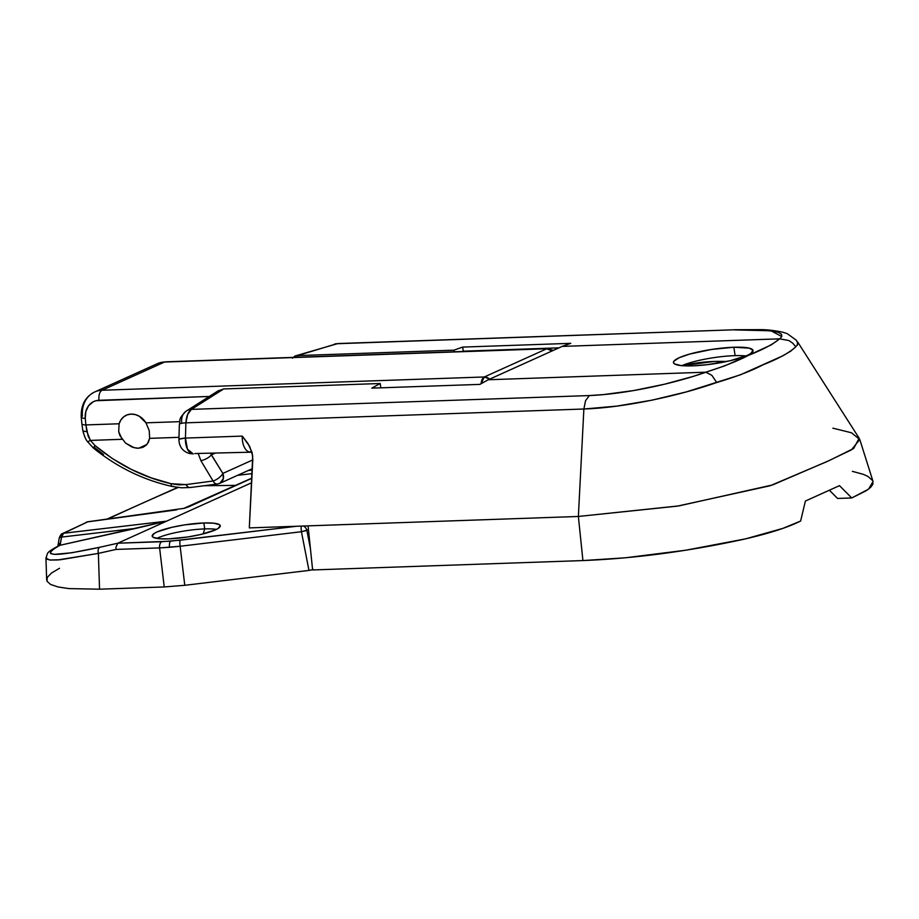 <?xml version="1.0" encoding="UTF-8"?>
<svg xmlns="http://www.w3.org/2000/svg" width="919" height="919" viewBox="0 0 919 919"><rect width="100%" height="100%" fill="white"/><g stroke="black" fill="none" stroke-linecap="round" stroke-linejoin="round"><path stroke-width="1.38" d="M733.856 347.244A40.252 7.272 171.4 0 1 753.063 350.53A40.252 7.272 171.4 0 1 733.305 359.961A40.252 7.272 171.4 0 1 692.673 365.842L681.197 365.59L674.603 363.958L673.489 362.695L673.891 361.201L679.175 357.732L689.652 354.079L711.444 349.473L733.856 347.244L749.318 348.152L753.04 350.392L750.708 353.574L747.342 355.366L730.157 360.73L707.285 364.682L692.673 365.842A40.252 7.272 171.4 0 1 673.455 362.568A40.252 7.272 171.4 0 1 693.225 353.126A40.252 7.272 171.4 0 1 733.856 347.244L735.12 355.642L733.856 347.244M872.809 480.924L872.901 484.21L870.626 487.369L866.226 490.746L851.741 497.96L837.565 498.443L829.375 490.229M852.372 471.344L863.412 474.353L867.904 476.41L872.579 480.522M797.198 345.314L797.715 342.063L859.15 438.202L853.694 448.438L829.409 460.476L772.695 484.91L679.084 505.864L578.373 516.467L677.257 506.151L770.122 485.76L826.583 461.763L851.442 449.873L859.77 439.466L873.05 481.51L868.547 489.149L851.741 497.96L839.484 485.646L805.4 501.039L800.621 521.039L782.942 528.356L745.631 538.844L685.769 550.217L625.334 557.799L582.922 560.567L578.373 516.467L583.875 409.012L185.891 422.832L185.431 438.076L242.283 436.1L248.05 443.647L252.105 452.596L252.817 459.477L249.313 527.897L578.373 516.467L583.875 409.012L616.867 406.106L652.145 400.133L686.298 391.908L740.22 374.883L782.896 355.779L790.822 351.104L795.785 346.808L797.933 343.982L796.486 340.34L787.307 333.689L782.666 332.161C773.993 330.426 766.549 329.588 760.312 329.645L735.912 329.726L336.791 343.729L297.538 355.596L454.02 350.162A1665.733 885.112 -92 0 1 462.659 347.095L570.779 343.338A1665.733 885.112 88 0 0 562.141 346.406L779.84 338.835L781.851 336.354L781.483 334.263L778.864 332.575L773.993 331.265L757.98 329.829L734.729 329.91L771.007 330.794L781.782 336.526M693.248 376.388L705.769 372.195L488.311 379.754A1665.733 885.112 88 0 0 479.913 384.383L371.793 388.14A1665.733 885.112 -92 0 1 380.19 383.51L223.685 388.944L191.416 409.38L589.355 395.561L603.542 394.584L633.788 390.541L664.598 384.199L693.248 376.388M251.668 451.562A13.877 7.375 -92 0 1 250.117 451.93A13.877 7.375 -92 0 1 242.283 436.1L185.431 438.076L185.891 422.832C186.362 416.25 188.2 411.769 191.416 409.38L187.614 414.492L185.891 422.832L583.875 409.012L585.564 400.684L589.355 395.561L191.416 409.38L223.685 388.944L217.78 391.057L223.685 388.944L380.19 383.51L380.845 387.818L380.19 383.51A1665.733 885.112 88 0 0 371.793 388.14L479.913 384.383A1665.733 885.112 88 0 1 488.311 379.754L562.141 346.406L488.311 379.754L705.769 372.195L724.769 365.865L748.525 355.331L771.34 344.832L779.611 338.847L562.141 346.406A1665.733 885.112 88 0 1 570.779 343.338L462.659 347.095A1665.733 885.112 88 0 0 454.02 350.162L454.273 351.782L454.02 350.162L297.538 355.596L336.791 343.729L735.889 329.726L337.951 343.545L294.965 356.021L292.472 358.203L295.079 355.986L297.538 355.596M298.216 357.204L297.963 355.584L298.216 357.204M837.565 498.443L851.741 497.96L839.484 485.646L805.4 501.039L800.621 521.039C787.56 527.598 768.135 533.778 742.345 539.579C687.217 551.503 634.076 558.499 582.922 560.567L312.621 569.952L582.922 560.567L578.373 516.467L308.072 525.863L312.621 569.952L308.072 525.863L249.313 527.897L252.714 455.973L249.692 446.439L242.283 436.1A13.877 7.375 -92 0 0 249.922 451.93M859.77 439.466L851.442 432.757L832.89 428.185M462.659 347.095L463.279 351.173L558.947 347.853L463.279 351.173L462.659 347.095M462.556 351.495L463.279 351.173L462.556 351.495M716.717 382.511L711.857 375.32L705.964 372.206C673.995 383.522 625.724 394.125 589.355 395.561L585.564 400.684L583.875 409.012C625.219 407.657 680.106 395.446 716.717 382.511C736.119 376.767 751.558 370.862 763.023 364.797C778.496 358.709 789.41 352.712 795.785 346.808L792.764 343.189L788.881 340.535L779.611 338.847C773.304 344.108 762.942 349.599 748.525 355.331C737.819 360.949 723.563 366.566 705.769 372.195L711.857 375.32L716.717 382.511M779.84 338.835L788.881 340.535L792.764 343.189L795.785 346.808M178.906 439.592A13.877 2.056 1.7 0 1 185.431 438.076A13.877 7.375 88 0 0 193.266 453.906L187.476 449.219L185.431 438.076L179.366 439.11L178.998 439.879M194.817 453.538L251.99 452.171M185.891 422.832A13.877 2.056 -178.2 0 0 179.366 424.348A13.877 2.056 1.8 0 1 185.891 422.832M191.416 409.38A13.877 11.683 -125.1 0 0 185.948 411.298A13.877 11.683 54.9 0 1 191.416 409.38M181.87 423.177A13.877 11.683 54.9 0 1 185.948 411.298M334.596 344.051A13.877 11.166 75.5 0 1 336.791 343.729A13.877 11.166 -104.5 0 0 334.596 344.051M251.863 478.098L183.857 508.368A5.548 1.666 75.1 0 1 184.11 508.368L188.717 506.806A5.548 4.595 -114.3 0 0 187.602 507.127A5.548 4.595 65.7 0 1 188.717 506.806L251.852 478.294L184.11 508.368A5.548 1.666 -104.9 0 0 183.857 508.368A5.548 1.666 -104.9 0 0 183.639 508.483M313.413 569.516L308.968 570.423L301.432 531.722L180.147 546.254A5.548 0.919 83.2 0 1 180.181 540.211L296.653 526.254L170.601 541.176A5.548 1.976 85.4 0 0 169.51 547.31L180.147 546.254A5.548 0.919 -96.8 0 1 180.181 540.211L161.687 541.705L117.747 543.221L251.622 482.762L166.626 521.153L63.618 533.261L87.489 521.889L176.322 509.907A5.548 2.826 -97.7 0 1 176.77 509.781A5.548 2.826 82.3 0 0 176.322 509.907L87.489 521.889A5.548 4.698 -115.2 0 0 86.26 522.256M204.719 528.907A34.428 6.215 171.4 0 1 216.459 529.39A34.428 6.215 -8.6 0 0 204.719 528.907L203.823 522.968A34.428 6.215 171.4 0 1 220.25 525.771A34.428 6.215 171.4 0 1 203.352 533.847A34.428 6.215 171.4 0 1 168.614 538.879L187.763 536.972L200.664 534.502L215.356 529.907L218.24 528.379L220.227 525.668L219.273 524.588L213.633 523.187L203.823 522.968L184.662 524.875L171.761 527.345L157.069 531.94L154.197 533.468L152.198 536.179L153.151 537.259L158.792 538.66L168.614 538.879A34.428 6.215 171.4 0 1 152.175 536.064A34.428 6.215 171.4 0 1 169.085 528A34.428 6.215 171.4 0 1 203.823 522.968L204.719 528.907A34.428 6.215 -8.6 0 0 156.862 538.396A34.428 6.215 171.4 0 1 204.719 528.907L203.214 533.882L204.719 528.907M312.598 569.746L308.968 570.423L301.432 531.722A5.548 0.919 -96.8 0 1 301.294 526.093A5.548 0.919 83.2 0 0 301.432 531.722L306.889 530.447L310.415 548.574L306.889 530.447L308.474 529.735L301.432 531.722L180.147 546.254L159.607 547.908L164.225 586.954L159.607 547.908L116.035 549.424L98.379 553.387L99.539 589.194L164.225 586.954L184.776 585.3L180.147 546.254L184.776 585.3L308.968 570.423L184.776 585.3L164.225 586.954L99.539 589.194L68.868 588.597L57.989 586.942L50.579 584.45L46.995 581.222L46.651 579.694M59.471 537.466L61.562 537.087A5.548 1.241 -170.2 0 0 59.321 537.672C60.643 534.789 61.665 533.445 62.389 533.629A5.548 4.744 64.3 0 1 63.618 533.261A5.548 3.228 83.3 0 0 61.562 537.087L60.16 545.243L136.127 528.322L61.562 537.087L59.93 545.3C39.655 556.65 52.923 557.316 99.734 547.276L117.747 543.221L115.897 547.379L117.747 543.221L170.601 541.176A5.548 1.976 -94.6 0 0 169.51 547.31L159.607 547.908A5.548 2.952 -92 0 1 161.687 541.705A5.548 2.952 88 0 0 159.607 547.908L116.035 549.424L115.897 547.379L116.035 549.424L98.379 553.387A5.548 3.01 -102.7 0 1 99.734 547.276L71.889 552.744L54.508 554.364L50.625 553.606L50.223 551.791L53.336 549.011L59.93 545.3L166.626 521.153L117.747 543.221L99.734 547.276A5.548 3.01 77.3 0 0 98.379 553.387L57.748 559.958L50.258 560.05L46.432 559.028L45.95 558.132L49.637 559.993L60.229 559.763L98.379 553.387L99.539 589.194L68.868 588.597L57.989 586.942L50.579 584.45L46.995 581.222L47.317 577.35L51.51 573.008L59.517 568.275M252.277 470.034L248.21 470.517L252.277 470.034M235.781 485.37L204.121 485.737L235.781 485.37M178.148 487.495A2768.694 499.798 -8.6 0 0 107.672 519.086A2768.694 499.798 171.4 0 1 178.148 487.495M252.093 473.607L237.561 475.33L252.093 473.607M46.432 559.028L46.432 556.903M62.802 533.457L63.618 533.261L61.562 537.087L136.127 528.322L166.626 521.153L63.618 533.261L87.925 521.751A5.548 2.826 82.3 0 0 87.489 521.889L86.294 522.233M60.47 543.451C58.311 543.531 57.748 543.968 58.805 544.749L58.276 544.048M59.93 545.3L58.701 545.829M306.889 530.447A5.548 4.595 -114.3 0 0 303.304 526.024A5.548 4.595 65.7 0 1 306.889 530.447M143.261 447.174L147.316 443.946L149.625 438.352L178.975 437.329L149.625 438.352L149.246 430.643L145.983 422.832L179.642 421.66L145.983 422.832L139.355 416.296L135.311 414.584L131.153 414.09A18.047 14.934 65.7 0 1 145.983 422.832L149.246 430.643L149.625 438.352L148.373 442.269L146.006 445.37L142.675 447.415L138.608 448.219L146.879 444.486L138.608 448.219L136.414 448.127L131.888 446.979L125.535 443.084L119.952 435.652L118.7 431.689L119.102 423.774L85.904 424.923L88.155 436.1L90.395 440.408L122.078 439.305L90.395 440.408L94.979 445.531L112.486 458.638L131.36 469.437L150.946 477.777L170.991 483.681L178.745 484.83L185.994 484.6L213.07 481.005L200.882 460.649L198.274 453.733L200.882 460.649L213.07 481.005L185.994 484.6L170.991 483.681C143.456 477.398 118.114 464.692 94.979 445.531L90.395 440.408L86.845 431.505L85.904 424.923A324.821 268.842 65.7 0 1 85.272 418.375L85.823 411.517L88.592 405.727L93.21 401.798L96.024 400.718L208.567 396.48L99.034 400.282A8.328 4.423 -92 0 1 102.066 390.253L164.547 362.04L546.782 348.76L484.302 376.974L102.066 390.253L164.547 362.04A27.765 22.975 -114.3 0 0 157.206 363.74L165.477 361.822A8.328 4.423 88 0 0 164.547 362.04A8.328 4.423 -92 0 1 165.546 361.81M252.346 468.656L219.802 483.348L223.363 478.627L222.869 473.423L252.794 459.902L222.869 473.423L210.508 453.308L211.336 454.859L215.115 453.147L211.336 454.859A8.328 3.113 153.8 0 1 200.882 460.649A8.328 3.113 -26.2 0 0 211.336 454.859L222.869 473.423A8.328 6.893 65.7 0 1 219.802 483.348A8.328 6.893 65.7 0 1 218.205 483.808A8.328 4.825 -97.3 0 1 217.412 484.026A8.328 4.825 -97.3 0 1 213.07 481.005A8.328 4.825 82.7 0 0 217.401 484.026M122.078 439.305L118.7 431.689L119.102 423.774A18.047 14.934 65.7 0 1 126.374 415.193A18.047 14.934 65.7 0 1 131.153 414.09L127.19 414.86L123.697 416.835L120.94 419.88L119.102 423.774L85.904 424.923A324.821 268.842 65.7 0 1 85.272 418.375A19.437 16.082 65.7 0 1 99.034 400.282A8.328 4.423 88 0 1 102.066 390.253A27.765 22.975 -114.3 0 0 94.439 392.091M103.502 454.491L94.542 447.484A8.328 0.712 -50.3 0 1 93.508 448.15A8.328 0.712 -50.3 0 1 94.979 445.531A8.328 0.712 129.7 0 0 93.508 448.15M157.206 363.74L94.726 391.953C85.26 396.755 80.769 405.164 81.24 417.18A8.328 1.827 -5 0 0 85.272 418.375A8.328 1.827 175 0 1 81.24 417.192A8.328 1.827 175 0 1 82.411 416.1A27.765 22.975 65.7 0 1 94.726 391.953A27.765 22.975 65.7 0 1 102.066 390.253L484.302 376.974A8.328 6.893 65.7 0 1 489.632 379.156L484.302 376.974L481.131 383.694A8.328 4.423 -92 0 1 484.302 376.974L546.782 348.76A8.328 4.423 -92 0 1 547.713 348.542L546.782 348.76L552.101 350.943A8.328 6.893 -114.3 0 0 546.782 348.76L164.547 362.04A27.765 22.975 65.7 0 0 156.908 363.867M142.675 447.415L138.608 448.219L134.151 447.714L125.535 443.084M81.24 417.18L81.883 423.877A8.328 1.735 -6 0 0 85.904 424.923A8.328 1.735 174 0 1 81.883 423.889L82.779 430.299A8.328 2.252 -9.8 0 0 86.845 431.505A8.328 2.252 170.2 0 1 82.779 430.322C84.192 435.882 85.754 439.65 87.466 441.579A8.328 0.919 -34.8 0 0 90.395 440.408A8.328 0.919 145.2 0 1 87.466 441.579L93.508 448.162C117.517 467.449 143.835 480.235 172.462 486.507L181.514 487.794L190.313 487.518A8.328 4.836 -97.3 0 1 185.994 484.6A8.328 4.836 82.7 0 0 190.29 487.518L217.435 484.026M173.53 486.243A8.328 2.906 -77.5 0 1 172.45 486.507A8.328 2.906 -77.5 0 1 170.991 483.681A8.328 2.906 102.5 0 0 172.45 486.507M191.083 487.3A8.328 4.836 -97.3 0 1 190.29 487.518M222.869 473.423A8.328 3.182 143.9 0 1 213.07 481.005A8.328 3.182 -36.1 0 0 222.869 473.423M681.875 365.659A38.862 7.019 171.4 0 1 734.361 355.664A38.862 7.019 -8.6 0 0 681.875 365.659M682.07 365.67A233.208 193.013 65.7 0 1 714.006 361.477A233.208 193.013 65.7 0 1 726.688 361.5L714.006 361.477L681.576 365.785M745.941 355.963A38.862 7.019 -8.6 0 0 734.361 355.664A38.862 7.019 171.4 0 1 745.941 355.963M193.266 453.906L189.498 453.526C182.755 451.424 179.216 446.795 178.906 439.615L179.366 424.371C180.894 420.052 177.183 420.04 186.075 411.207L218.573 390.564M46.651 579.786L45.95 558.132L47.455 553.56C48.121 551.917 52.004 549.252 59.103 545.587M62.389 533.629L87.925 521.751L183.857 508.368M59.321 537.684L57.851 546.208M177.62 487.426L106.638 519.235M165.477 361.822L547.713 348.542L553.272 350.415M219.802 483.348L217.321 484.037"/></g></svg>
